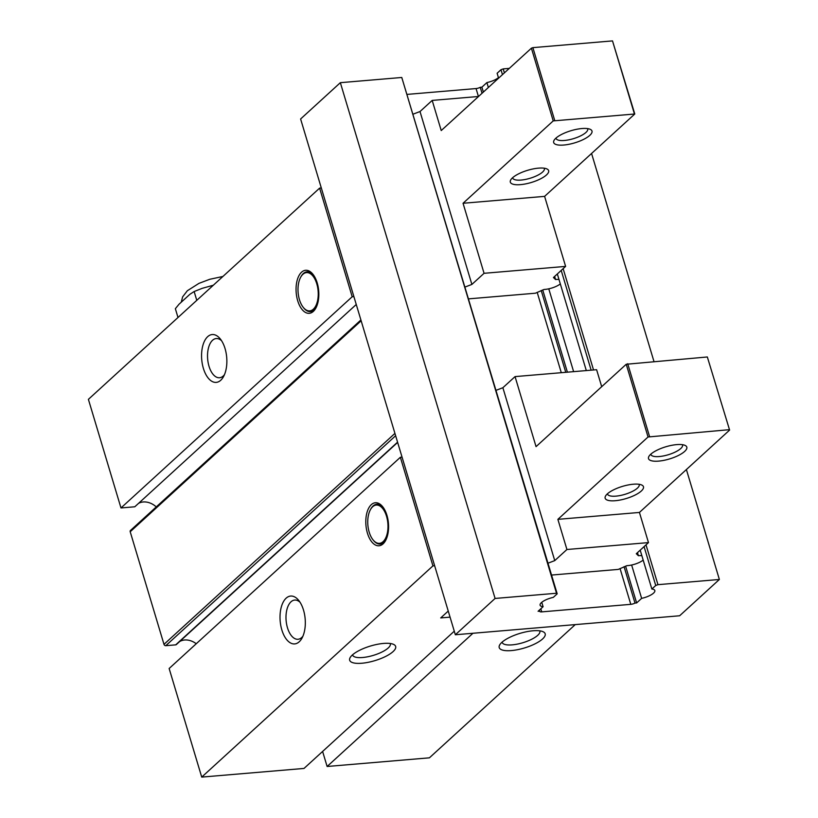 <?xml version="1.0" encoding="UTF-8"?>
<svg xmlns="http://www.w3.org/2000/svg" width="818" height="818" viewBox="0 0 818 818"><rect width="100%" height="100%" fill="white"/><g stroke="black" fill="none" stroke-linecap="round" stroke-linejoin="round"><path stroke-width="1.23" d="M213.324 285.226L202.261 288.314L194.142 291.525L196.78 300.339M194.142 291.525L189.94 294.255L179.03 304.224L175.359 308.693L177.997 317.496M319.613 188.13L88.395 399.348L120.982 507.947L352.19 296.74L319.613 188.13L321.31 187.987L300.605 118.978L340.349 82.679L401.771 77.475L557.191 593.827L553.305 597.375A12.004 3.814 163.3 0 0 540.105 605.197A12.004 3.814 163.3 0 0 543.091 606.711L538.08 611.281L539.727 611.148A3.998 1.268 163.3 0 0 539.737 611.373A3.998 1.268 163.3 0 0 541.761 611.874L630.79 604.338A3.998 1.268 163.3 0 0 634.993 603.081L636.629 602.938L641.639 598.367A12.004 3.814 163.3 0 0 654.84 590.545A12.004 3.814 163.3 0 0 651.854 589.032L655.739 585.494L657.948 584.665L646.005 544.86M448.233 611.066L440.718 617.927L450.064 617.14M224.459 374.675A19.663 10.276 85.2 0 1 219.551 377.742A19.663 10.276 85.2 0 1 209.009 366.26A19.663 10.276 85.2 0 1 216.238 338.55A19.663 10.276 85.2 0 1 221.586 340.748M225.052 348.56A23.998 12.536 85.2 0 1 223.467 376.709A23.998 12.536 85.2 0 1 203.375 368.356A23.998 12.536 85.2 0 1 205.073 340.012A23.998 12.536 85.2 0 1 220.267 338.908A23.998 12.536 85.2 0 1 225.052 348.56M317.2 282.895A21.595 11.288 85.2 0 1 315.779 308.222A21.595 11.288 85.2 0 1 297.691 300.707A21.595 11.288 85.2 0 1 299.214 275.196A21.595 11.288 85.2 0 1 312.895 274.214A21.595 11.288 85.2 0 1 317.2 282.895M557.191 593.827L556.516 593.255L495.084 598.449L455.35 634.758L353.887 296.597L352.19 296.74M353.887 296.597L321.31 187.987M495.084 598.449L340.349 82.679M434.644 565.739L432.937 565.882L400.36 457.282L402.057 457.139M386.945 515.35A21.595 11.288 85.2 0 1 385.513 540.688A21.595 11.288 85.2 0 1 367.435 533.172A21.595 11.288 85.2 0 1 368.959 507.661A21.595 11.288 85.2 0 1 382.64 506.669A21.595 11.288 85.2 0 1 386.945 515.35M303.509 610.075A23.998 12.536 85.2 0 1 301.934 638.224A23.998 12.536 85.2 0 1 281.832 629.88A23.998 12.536 85.2 0 1 283.529 601.527A23.998 12.536 85.2 0 1 298.734 600.432A23.998 12.536 85.2 0 1 303.509 610.075M432.937 565.882L201.729 777.1L169.142 668.5L400.36 457.282M179.674 641.537A16.8 13.293 -132.4 0 1 196.248 643.746M397.63 442.395L176.473 644.431A1.595 1.268 -132.4 0 1 175.696 644.85L165.788 645.688A1.595 1.268 -132.4 0 1 163.989 644.349L130.205 531.751A1.595 1.268 -132.4 0 1 130.491 530.453L360.902 319.971M138.579 503.326A16.8 13.293 -132.4 0 1 156.269 506.915M356.259 304.48L134.796 506.782L120.982 507.947M575.248 624.604L429.409 757.826L327.118 766.486L322.609 751.456M454.276 631.179L304.01 768.439L201.729 777.1M352.282 655.065A23.998 7.628 163.3 0 0 350.278 657.375A23.998 7.628 163.3 0 0 364.368 662.958A23.998 7.628 163.3 0 0 393.059 651.609A23.998 7.628 163.3 0 0 393.591 644.39A23.998 7.628 163.3 0 0 373.264 645.249A23.998 7.628 163.3 0 0 352.282 655.065M472.957 633.265L327.118 766.486M501.802 642.406A23.998 7.628 163.3 0 0 499.808 644.727A23.998 7.628 163.3 0 0 513.898 650.3A23.998 7.628 163.3 0 0 542.59 638.95A23.998 7.628 163.3 0 0 543.111 631.731A23.998 7.628 163.3 0 0 522.784 632.59A23.998 7.628 163.3 0 0 501.802 642.406M686.394 469.552L719.37 579.471L679.635 615.77L455.35 634.758M719.37 579.471L657.948 584.665M591.567 153.477L653.971 361.495M593.531 369.961L563.142 268.662M504.399 72.863L503.203 68.896L509.307 68.375M498.591 78.16L497.119 73.262L500.994 69.714L503.203 68.896M407.344 94.377L476.056 88.559A3.998 1.268 163.3 0 0 480.248 87.301L481.894 87.168L486.894 82.587A12.004 3.814 163.3 0 0 498.438 77.669M641.639 598.367L631.639 565.023M573.622 371.648L548.776 288.826M488.366 87.495L486.894 82.587M651.854 589.032L640.197 550.166M586.312 370.574L557.334 273.969M636.629 602.938L625.586 566.138M567.395 372.17L542.723 289.94M483.366 92.066L481.894 87.168M634.993 603.081L624.062 566.68M565.759 372.313L541.209 290.482M482.037 93.283L480.248 87.301M539.727 611.148L539.41 610.075M543.091 606.711L541.772 602.304M556.516 593.255L401.771 77.475M655.739 585.494L644.073 546.618M591.138 370.165L561.209 270.421M502.467 74.622L500.994 69.714M502.119 642.13A19.663 6.258 163.3 0 0 502.18 642.396A19.663 6.258 163.3 0 0 517.313 644.114A19.663 6.258 163.3 0 0 537.723 635.33A19.663 6.258 163.3 0 0 539.849 631.097A19.663 6.258 163.3 0 0 539.757 630.831M302.916 636.2A19.663 10.276 85.2 0 1 298.008 639.267A19.663 10.276 85.2 0 1 287.476 627.784A19.663 10.276 85.2 0 1 294.695 600.064A19.663 10.276 85.2 0 1 300.042 602.263M352.589 654.778A19.663 6.258 163.3 0 0 352.65 655.054A19.663 6.258 163.3 0 0 367.793 656.762A19.663 6.258 163.3 0 0 388.202 647.989A19.663 6.258 163.3 0 0 390.329 643.746A19.663 6.258 163.3 0 0 390.227 643.49M370.646 509.287A20 10.45 85.2 0 1 370.83 508.939A20 10.45 85.2 0 1 383.121 507.303M385.881 539.992A20 10.45 85.2 0 1 373.499 540.432A20 10.45 85.2 0 1 373.264 540.136M386.536 516.281A19.203 10.031 85.2 0 1 385.186 538.96A19.203 10.031 85.2 0 1 373.018 539.839A19.203 10.031 85.2 0 1 369.194 532.129A19.203 10.031 85.2 0 1 370.462 509.604A19.203 10.031 85.2 0 1 386.536 516.281M300.901 276.821A20 10.45 85.2 0 1 301.096 276.474A20 10.45 85.2 0 1 313.376 274.838M316.147 307.527A20 10.45 85.2 0 1 303.754 307.977A20 10.45 85.2 0 1 303.519 307.67M316.791 283.826A19.203 10.031 85.2 0 1 315.441 306.505A19.203 10.031 85.2 0 1 303.284 307.384A19.203 10.031 85.2 0 1 299.449 299.664A19.203 10.031 85.2 0 1 300.717 277.149A19.203 10.031 85.2 0 1 316.791 283.826M512.487 177.833A20 6.36 163.3 0 0 510.821 179.766A20 6.36 163.3 0 0 522.559 184.408A20 6.36 163.3 0 0 546.475 174.95A20 6.36 163.3 0 0 546.915 168.937A20 6.36 163.3 0 0 529.972 169.653A20 6.36 163.3 0 0 512.487 177.833M555.841 138.222A20 6.36 163.3 0 0 554.175 140.154A20 6.36 163.3 0 0 565.913 144.806A20 6.36 163.3 0 0 589.819 135.348A20 6.36 163.3 0 0 590.269 129.336A20 6.36 163.3 0 0 573.326 130.052A20 6.36 163.3 0 0 555.841 138.222M553.213 120.9L463.049 203.273L544.604 196.371L634.778 113.999L553.213 120.9L531.403 48.19L441.229 130.553L432.19 100.409L420.012 111.534L471.884 284.429L465.135 286.995M554.686 120.358L532.876 47.638L531.403 48.19M634.328 113.62L612.508 40.9L532.876 47.638M634.778 113.999L612.508 40.9M544.604 196.371L565.616 266.402L484.062 273.304L471.884 284.429M558.991 279.5A12.004 3.814 163.3 0 0 555.555 279.531L553.438 277.527L565.616 266.402M463.049 203.273L484.062 273.304M468.694 298.856L535.391 293.212L544.072 289.46A12.004 3.814 163.3 0 0 560.31 283.907M554.624 276.443L555.555 279.531M420.012 111.534L413.264 114.101M478.53 96.483L432.19 100.409M555.984 138.089A16.534 5.256 163.3 0 0 556.046 138.395A16.534 5.256 163.3 0 0 568.776 139.837A16.534 5.256 163.3 0 0 585.933 132.455A16.534 5.256 163.3 0 0 587.723 128.896A16.534 5.256 163.3 0 0 587.61 128.61M512.641 177.7A16.534 5.256 163.3 0 0 512.702 177.997A16.534 5.256 163.3 0 0 525.422 179.439A16.534 5.256 163.3 0 0 542.579 172.056A16.534 5.256 163.3 0 0 544.369 168.498A16.534 5.256 163.3 0 0 544.256 168.211M641.854 555.688A12.004 3.814 163.3 0 0 638.418 555.729L636.302 553.714L648.48 542.6L566.925 549.502L554.747 560.616L502.876 387.722L496.127 390.298M554.747 560.616L547.999 563.193M566.925 549.502L557.876 519.348L648.05 436.986L626.23 364.266L536.056 446.638L515.054 376.607L502.876 387.722M551.557 575.054L618.255 569.41L626.925 565.657A12.004 3.814 163.3 0 0 643.173 560.095M638.418 555.729L637.488 552.631M601.7 386.669L596.608 369.705L515.054 376.607M648.48 542.6L639.431 512.446L729.605 430.074L707.335 356.975L626.23 364.266M729.605 430.074L707.335 356.975M607.314 493.908A20 6.36 163.3 0 0 605.647 495.841A20 6.36 163.3 0 0 617.385 500.483A20 6.36 163.3 0 0 641.302 491.025A20 6.36 163.3 0 0 641.741 485.013A20 6.36 163.3 0 0 624.799 485.728A20 6.36 163.3 0 0 607.314 493.908M650.668 454.307A20 6.36 163.3 0 0 649.001 456.239A20 6.36 163.3 0 0 660.74 460.882A20 6.36 163.3 0 0 684.646 451.424A20 6.36 163.3 0 0 685.095 445.411A20 6.36 163.3 0 0 668.153 446.127A20 6.36 163.3 0 0 650.668 454.307M639.431 512.446L557.876 519.348M729.155 429.695L648.05 436.986M649.523 436.434L627.703 363.713M650.821 454.164A16.534 5.256 163.3 0 0 650.883 454.471A16.534 5.256 163.3 0 0 663.602 455.912A16.534 5.256 163.3 0 0 680.76 448.53A16.534 5.256 163.3 0 0 682.549 444.972A16.534 5.256 163.3 0 0 682.437 444.685M607.467 493.775A16.534 5.256 163.3 0 0 607.529 494.072A16.534 5.256 163.3 0 0 620.249 495.514A16.534 5.256 163.3 0 0 637.416 488.131A16.534 5.256 163.3 0 0 639.206 484.573A16.534 5.256 163.3 0 0 639.083 484.287M397.568 442.17L175.696 644.85M395.636 435.728L165.788 645.688M394.93 433.387L163.989 644.349M361.147 320.789L130.205 531.751M630.79 604.338L620.054 568.561M561.291 372.691L537.191 292.363M478.428 96.493L476.056 88.559M541.761 611.874L540.831 608.776M176.34 644.584L397.64 442.415M373.018 539.839L373.499 540.432M370.462 509.604L370.83 508.939M303.284 307.384L303.754 307.977M300.717 277.149L301.096 276.474M222.925 276.464L209.725 279.296L198.948 283.376L187.353 290.727L182.639 296.842L181.238 302.21"/></g></svg>
